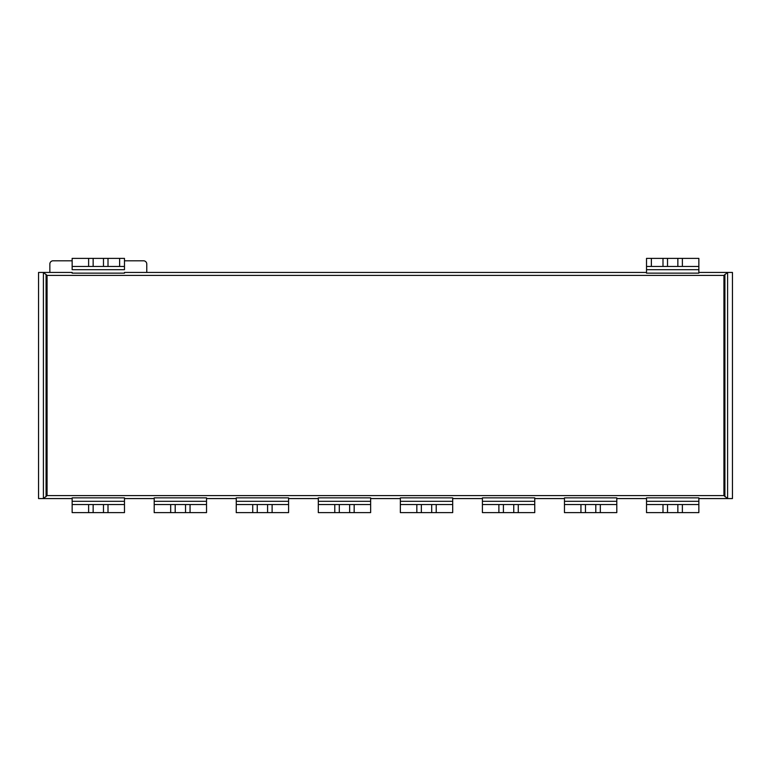 <?xml version="1.0" encoding="UTF-8"?>
<svg xmlns="http://www.w3.org/2000/svg" width="771" height="771" viewBox="0 0 771 771"><rect width="100%" height="100%" fill="white"/><g stroke="black" fill="none" stroke-linecap="round" stroke-linejoin="round"><path stroke-width="1.16" d="M72.146 260.8L53.083 260.8A3.229 3.229 0 0 0 49.855 264.039L49.855 272.433L72.146 272.433L72.146 273.136L124.478 273.136L124.478 272.433L146.769 272.433L146.769 264.039A3.229 3.229 0 0 0 143.541 260.8L124.478 260.8M124.478 266.458L124.478 258.381L119.63 258.381L119.63 266.458L124.478 266.458L124.478 269.686L72.146 269.686L124.478 269.686M119.63 258.381L72.146 258.381L72.146 269.686M72.146 504.542L72.146 512.619L124.478 512.619L124.478 497.864L72.146 497.864L72.146 504.542L124.478 504.542M154.2 504.542L154.2 512.619L206.532 512.619L206.532 497.864L154.2 497.864L154.2 504.542L206.532 504.542M236.254 504.542L236.254 512.619L288.585 512.619L288.585 497.864L236.254 497.864L236.254 504.542L288.585 504.542M318.307 504.542L318.307 512.619L370.639 512.619L370.639 497.864L318.307 497.864L318.307 504.542L370.639 504.542M400.361 504.542L400.361 512.619L452.693 512.619L452.693 497.864L400.361 497.864L400.361 504.542L452.693 504.542M482.415 504.542L482.415 512.619L534.746 512.619L534.746 497.864L482.415 497.864L482.415 504.542L534.746 504.542M564.468 504.542L564.468 512.619L616.8 512.619L616.8 497.864L564.468 497.864L564.468 504.542L616.8 504.542M646.522 504.542L646.522 512.619L698.854 512.619L698.854 497.864L646.522 497.864L646.522 504.542L698.854 504.542M646.522 266.458L651.37 266.458L651.37 258.381L646.522 258.381L646.522 273.136L698.854 273.136L698.854 266.458L651.37 266.458M651.37 258.381L698.854 258.381L698.854 266.458M646.522 272.433L146.769 272.433M72.146 272.433L38.55 272.433L38.55 498.567L43.398 498.567L47.07 495.599L723.93 495.599L723.93 275.401L47.07 275.401L43.398 272.433L43.398 498.567L72.146 498.567M723.93 275.401L727.602 272.433L698.854 272.433M88.626 512.619L88.626 504.542M93.146 512.619L93.146 504.542M103.478 512.619L103.478 504.542M108.007 512.619L108.007 504.542M170.68 512.619L170.68 504.542M175.2 512.619L175.2 504.542M185.532 512.619L185.532 504.542M190.061 512.619L190.061 504.542M252.724 512.619L252.724 504.542M257.254 512.619L257.254 504.542M267.585 512.619L267.585 504.542M272.115 512.619L272.115 504.542M334.778 512.619L334.778 504.542M339.307 512.619L339.307 504.542M349.639 512.619L349.639 504.542M354.168 512.619L354.168 504.542M416.832 512.619L416.832 504.542M421.361 512.619L421.361 504.542M431.693 512.619L431.693 504.542M436.222 512.619L436.222 504.542M498.885 512.619L498.885 504.542M503.415 512.619L503.415 504.542M513.746 512.619L513.746 504.542M518.276 512.619L518.276 504.542M580.939 512.619L580.939 504.542M585.468 512.619L585.468 504.542M595.8 512.619L595.8 504.542M600.33 512.619L600.33 504.542M88.626 258.381L88.626 266.458L72.146 266.458M93.146 258.381L93.146 266.458L88.626 266.458M103.478 258.381L103.478 266.458L93.146 266.458M108.007 258.381L108.007 266.458L103.478 266.458M119.63 266.458L108.007 266.458M662.993 512.619L662.993 504.542M667.522 512.619L667.522 504.542M677.854 512.619L677.854 504.542M682.374 512.619L682.374 504.542M47.07 275.401L47.07 495.599M46.077 496.591L46.077 274.409M154.2 498.567L124.478 498.567M236.254 498.567L206.532 498.567M318.307 498.567L288.585 498.567M400.361 498.567L370.639 498.567M482.415 498.567L452.693 498.567M564.468 498.567L534.746 498.567M646.522 498.567L616.8 498.567M723.93 495.599L727.602 498.567L698.854 498.567M662.993 258.381L662.993 266.458M667.522 258.381L667.522 266.458M677.854 258.381L677.854 266.458M682.374 258.381L682.374 266.458M724.904 496.572L724.904 274.428M732.45 498.567L727.602 498.567L727.602 272.433L732.45 272.433L732.45 498.567M124.478 501.314L72.146 501.314M206.532 501.314L154.2 501.314M288.585 501.314L236.254 501.314M370.639 501.314L318.307 501.314M452.693 501.314L400.361 501.314M534.746 501.314L482.415 501.314M616.8 501.314L564.468 501.314M698.854 501.314L646.522 501.314M646.522 269.686L698.854 269.686"/></g></svg>
